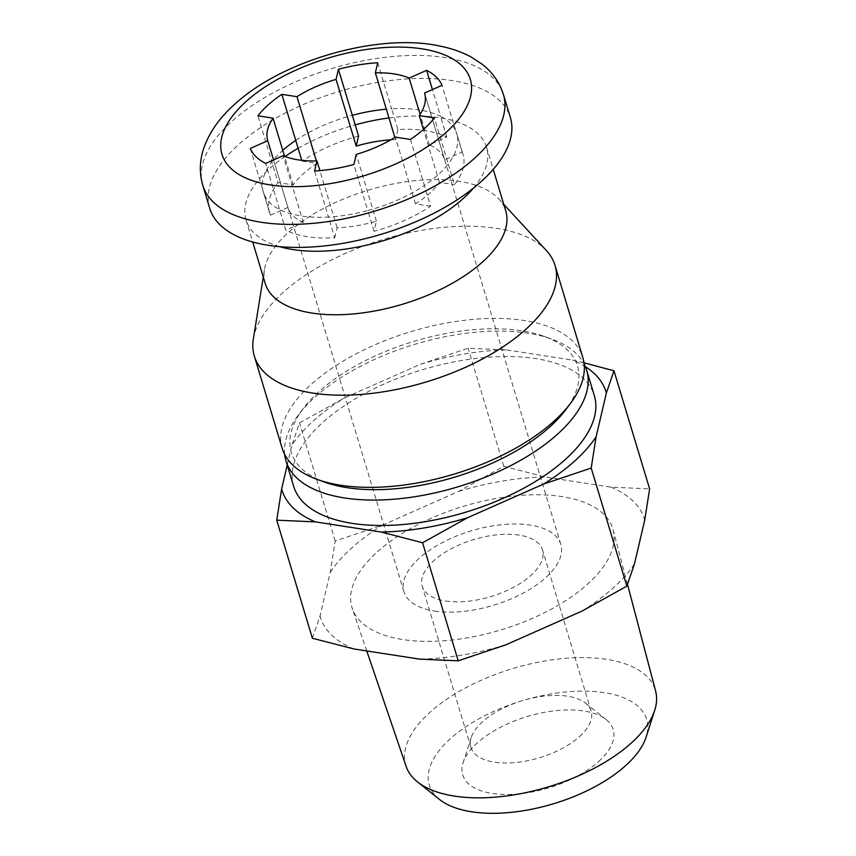 <?xml version="1.0" encoding="UTF-8"?>
<svg xmlns="http://www.w3.org/2000/svg" width="856" height="856" viewBox="0 0 856 856"><rect width="100%" height="100%" fill="white"/><g stroke="black" fill="none" stroke-linecap="round" stroke-linejoin="round"><path stroke-width="0.64" stroke-dasharray="4.28 3.21" d="M250.273 148.452L264.183 194.494A101.04 47.904 163.2 0 1 263.316 192.129L269.576 212.844A101.04 47.904 163.2 0 0 270.432 215.209L264.183 194.494A101.04 47.904 -16.8 0 0 279.559 209.474A101.04 47.904 163.2 0 0 328.479 217.049L334.739 237.765A101.04 47.904 163.2 0 1 285.818 230.189L265.66 163.432M263.316 192.129A101.04 47.904 163.2 0 1 271.823 161.87A101.04 47.904 163.2 0 1 282.758 150.346M269.576 212.844A101.04 47.904 163.2 0 1 278.082 182.585L257.924 115.828M358.568 136.04A101.04 47.904 163.2 0 0 302.007 161.089L301.772 160.34M295.748 140.373A101.04 47.904 163.2 0 1 352.319 115.325M462.176 152.068A101.04 47.904 163.2 0 1 463.043 154.433A101.04 47.904 163.2 0 1 454.536 184.703L448.276 163.978A101.04 47.904 163.2 0 0 456.783 133.718A101.04 47.904 163.2 0 0 455.927 131.353L462.176 152.068L444.692 159.815A81.93 38.841 163.2 0 0 429.316 144.835L446.8 137.099A101.04 47.904 163.2 0 0 397.88 129.524L391.62 108.808A101.04 47.904 163.2 0 1 440.54 116.373L432.451 89.559M446.8 137.099L440.54 116.373A101.04 47.904 -16.8 0 1 455.927 131.353L442.028 85.322M334.739 237.765L337.093 227.675A81.93 38.841 163.2 0 0 376.405 221.158L374.04 231.248A101.04 47.904 163.2 0 0 430.611 206.189L424.351 185.474A101.04 47.904 163.2 0 1 367.791 210.533L353.892 164.491M374.04 231.248L367.791 210.533A101.04 47.904 -16.8 0 1 328.479 217.049L314.58 171.007M583.985 362.784L572.589 360.109A169.317 80.271 163.2 0 1 585.397 366.7M420.499 364.239A169.317 80.271 163.2 0 1 506.827 349.933L468.146 348.231L420.499 364.239L344.465 397.922L299.525 422.918L291.917 445.12A169.317 80.271 163.2 0 1 344.465 397.922M209.72 208.308A157.033 74.451 163.2 0 1 239.017 144.193A157.033 74.451 163.2 0 1 398.083 79.672A157.033 74.451 163.2 0 1 510.379 117.54M410.452 139.442L424.351 185.474A101.04 47.904 -16.8 0 0 448.276 163.978L434.377 117.946M377.721 62.766L391.62 108.808A101.04 47.904 -16.8 0 0 386.324 109.194M279.612 246.667A125.618 59.556 163.2 0 1 246.047 219.949A125.618 59.556 163.2 0 1 269.48 168.653A125.618 59.556 163.2 0 1 285.08 156.477M298.145 148.302A125.618 59.556 163.2 0 1 355.197 124.869M388.966 117.946A125.618 59.556 163.2 0 1 486.572 147.328A125.618 59.556 163.2 0 1 473.4 188.16M302.007 161.089L317.127 163.432L316.378 160.939M390.796 139.828A81.93 38.841 163.2 0 1 395.515 139.614L394.851 137.399M397.88 129.524L395.515 139.614M430.611 206.189L415.481 203.856A81.93 38.841 163.2 0 0 439.406 182.36L454.536 184.703M270.432 215.209L287.916 207.462A81.93 38.841 163.2 0 0 303.302 222.442L285.818 230.189M317.127 163.432A81.93 38.841 163.2 0 0 293.201 184.928L278.082 182.585M265.221 283.486A125.618 59.556 163.2 0 1 264.429 269.768A125.618 59.556 163.2 0 1 288.665 232.19A125.618 59.556 163.2 0 1 402.438 182.307A125.618 59.556 163.2 0 1 498.823 198.999A125.618 59.556 163.2 0 1 505.746 210.865M253.344 338.944A157.033 74.451 163.2 0 1 283.636 291.971A157.033 74.451 163.2 0 1 425.86 229.622A157.033 74.451 163.2 0 1 546.331 250.487M282.17 448.266A157.033 74.451 163.2 0 1 311.466 384.141A157.033 74.451 163.2 0 1 470.533 319.63A157.033 74.451 163.2 0 1 582.818 357.487M324.852 482.174A149.49 70.877 163.2 0 1 302.789 409.104A149.49 70.877 163.2 0 1 319.192 391.395A149.49 70.877 163.2 0 1 543.977 336.29A149.49 70.877 163.2 0 1 566.041 409.35M284.684 454.429A157.033 74.451 163.2 0 1 298.07 415.449A157.033 74.451 163.2 0 1 315.297 396.852A157.033 74.451 163.2 0 1 551.425 338.965A157.033 74.451 163.2 0 1 584.145 364.025M293.683 486.379A157.033 74.451 163.2 0 1 322.969 422.265A157.033 74.451 163.2 0 1 482.035 357.744A157.033 74.451 163.2 0 1 594.332 395.611M287.242 465.065L291.917 445.12M506.827 349.933L572.589 360.109M312.387 638.255L320.005 616.042L330.277 572.193L335.178 540.992L382.825 524.985L458.859 491.301L503.799 466.306L545.197 476.995L610.949 487.171L649.629 488.883M503.799 466.306L468.146 348.231M335.178 540.992L299.525 422.918M598.537 761.583A78.581 37.257 -16.8 0 0 606.112 719.532A78.581 37.257 -16.8 0 0 527.2 716.547A78.581 37.257 -16.8 0 0 463.117 762.707A78.581 37.257 -16.8 0 0 507.587 794.486A78.581 37.257 -16.8 0 0 598.537 761.583M439.481 799.429A113.559 53.832 163.2 0 1 450.438 738.664A113.559 53.832 163.2 0 1 581.866 691.113A113.559 53.832 163.2 0 1 646.13 737.037M406.129 766.377A130.326 61.793 163.2 0 1 430.119 712.171A130.326 61.793 163.2 0 1 563.162 658.532A130.326 61.793 163.2 0 1 655.621 691.049M377.357 551.81A136.243 64.596 163.2 0 1 516.436 495.731A136.243 64.596 163.2 0 1 613.089 529.725A136.243 64.596 163.2 0 1 501.038 629.888A136.243 64.596 163.2 0 1 352.276 608.466A136.243 64.596 163.2 0 1 377.357 551.81M505.875 644.814A169.317 80.271 163.2 0 1 419.547 659.12M353.785 648.944A169.317 80.271 163.2 0 1 320.005 616.042M330.277 572.193A169.317 80.271 163.2 0 1 382.825 524.985M458.859 491.301A169.317 80.271 163.2 0 1 545.197 476.995M610.949 487.171A169.317 80.271 163.2 0 1 644.728 520.074M634.457 563.933A169.317 80.271 163.2 0 1 581.909 611.13M579.426 736.684A62.809 29.778 -16.8 0 0 591.143 711.036A62.809 29.778 -16.8 0 0 585.493 703.076A62.809 29.778 -16.8 0 0 522.406 700.679A62.809 29.778 -16.8 0 0 471.185 737.583A62.809 29.778 -16.8 0 0 470.886 747.342A62.809 29.778 -16.8 0 0 494.329 762.15A62.809 29.778 -16.8 0 0 579.426 736.684M445.676 601.019A62.809 29.778 -16.8 0 0 513.193 587.516A62.809 29.778 -16.8 0 0 542.501 549.905A62.809 29.778 -16.8 0 0 473.764 539.548A62.809 29.778 -16.8 0 0 422.233 586.21A62.809 29.778 -16.8 0 0 445.676 601.019M434.516 611.045A81.93 38.841 -16.8 0 0 522.577 593.443A81.93 38.841 -16.8 0 0 560.798 544.384A81.93 38.841 -16.8 0 0 471.142 530.88A81.93 38.841 -16.8 0 0 403.936 591.742A81.93 38.841 -16.8 0 0 434.516 611.045M415.481 203.856L395.333 137.099M376.405 221.158L356.246 154.412M337.093 227.675L319.877 170.622M303.302 222.442L283.143 155.685M287.916 207.462L273.567 159.933M293.201 184.928L284.545 156.274M429.316 144.835L420.103 114.34M444.692 159.815L424.63 93.358M439.406 182.36L423.442 129.47M202.776 185.292A157.033 74.451 163.2 0 1 232.072 121.178A157.033 74.451 163.2 0 1 391.139 56.657A157.033 74.451 163.2 0 1 503.424 94.524M456.783 133.718L463.043 154.433M246.047 219.949L252.702 241.991M486.572 147.328L493.227 169.381M264.429 269.768L263.274 277.002M498.823 198.999L503.788 204.391M302.789 409.104L298.07 415.449M543.977 336.29L551.425 338.965M627.502 584.402L613.089 529.725M366.764 650.945L352.276 608.466M471.185 737.583L463.117 762.707M585.493 703.076L606.112 719.532M591.143 711.036L542.501 549.905M470.886 747.342L422.233 586.21M560.798 544.384L424.587 93.208M403.936 591.742L267.725 140.566"/><path stroke-width="1.28" d="M283.143 155.685L265.66 163.432A101.04 47.904 163.2 0 1 250.273 148.452L267.768 140.716A81.93 38.841 163.2 0 1 267.725 140.566A81.93 38.841 163.2 0 1 273.043 118.171L257.924 115.828A101.04 47.904 163.2 0 1 281.849 94.342L296.968 96.674A81.93 38.841 -16.8 0 1 336.055 79.373L338.42 69.282A101.04 47.904 163.2 0 1 377.721 62.766L375.356 72.856A81.93 38.841 -16.8 0 1 409.157 78.089L426.641 70.342A101.04 47.904 163.2 0 1 442.028 85.322L424.533 93.069A81.93 38.841 -16.8 0 1 424.587 93.208A81.93 38.841 -16.8 0 1 419.258 115.603L434.377 117.946A101.04 47.904 163.2 0 1 410.452 139.442L395.333 137.099A81.93 38.841 163.2 0 1 356.246 154.412L353.892 164.491A101.04 47.904 163.2 0 1 314.58 171.007L316.945 160.917A81.93 38.841 163.2 0 1 298.295 159.869A81.93 38.841 163.2 0 1 283.143 155.685M301.772 160.34L281.849 94.342M390.796 139.828A81.93 38.841 163.2 0 0 356.203 146.119L358.568 136.04L338.42 69.282M467.504 517.752A169.317 80.271 163.2 0 1 381.177 532.058L422.575 542.747L467.504 517.752L543.549 484.068L591.196 468.061L596.097 436.86A169.317 80.271 163.2 0 1 543.549 484.068M585.397 366.7A169.317 80.271 163.2 0 1 606.369 393.011L613.977 370.798L583.985 362.784M503.424 94.524L510.379 117.54A157.033 74.451 163.2 0 1 381.573 234.191A157.033 74.451 163.2 0 1 209.72 208.308L202.776 185.292A157.033 74.451 163.2 0 0 374.618 211.175A157.033 74.451 163.2 0 0 503.424 94.524C499.53 82.262 492.371 72.118 481.96 64.082L471.11 57.01C461.951 52.088 451.722 48.482 440.401 46.181C380.578 32.603 283.486 59.342 234.865 104.111C219.896 117.336 209.56 131.942 203.856 147.928C199.587 160.425 199.223 172.88 202.776 185.292M282.758 150.346A101.04 47.904 163.2 0 1 295.748 140.373M386.324 109.194A101.04 47.904 -16.8 0 0 352.319 115.325M285.08 156.477A125.618 59.556 163.2 0 1 298.145 148.302M355.197 124.869A125.618 59.556 163.2 0 1 388.966 117.946M473.4 188.16A125.618 59.556 163.2 0 1 279.612 246.667M493.227 169.381L505.746 210.865A125.618 59.556 163.2 0 1 402.705 304.19A125.618 59.556 163.2 0 1 265.221 283.486L252.702 241.991M503.788 204.391L546.331 250.487A157.033 74.451 163.2 0 1 554.998 265.317A157.033 74.451 163.2 0 1 426.181 381.979A157.033 74.451 163.2 0 1 254.339 356.096A157.033 74.451 163.2 0 1 253.344 338.944L263.274 277.002M554.998 265.317L582.818 357.487A157.033 74.451 163.2 0 1 570.759 403.005A157.033 74.451 163.2 0 1 317.405 479.488A157.033 74.451 163.2 0 1 282.17 448.266L254.339 356.096M570.759 403.005L566.041 409.35A149.49 70.877 163.2 0 1 324.852 482.174L317.405 479.488M584.145 364.025A157.033 74.451 163.2 0 1 586.66 370.199A157.033 74.451 163.2 0 1 457.853 486.85A157.033 74.451 163.2 0 1 286.011 460.967A157.033 74.451 163.2 0 1 284.684 454.429M586.66 370.199L594.332 395.611A157.033 74.451 163.2 0 1 465.525 512.263A157.033 74.451 163.2 0 1 293.683 486.379L286.011 460.967M381.177 532.058L315.425 521.882A169.317 80.271 163.2 0 1 281.635 488.979L287.242 465.065M606.369 393.011L596.097 436.86M281.635 488.979L276.745 520.17L315.425 521.882M613.977 370.798L649.629 488.883L644.728 520.074L634.457 563.933L626.849 586.135L581.909 611.13L505.875 644.814L458.228 660.821L419.547 659.12L353.785 648.944L312.387 638.255L276.745 520.17M458.228 660.821L422.575 542.747M626.849 586.135L591.196 468.061M627.502 584.402L655.621 691.049A130.326 61.793 163.2 0 1 654.712 710.309L646.13 737.037A113.559 53.832 163.2 0 1 553.522 803.752A113.559 53.832 163.2 0 1 439.481 799.429L417.535 781.913A130.326 61.793 163.2 0 1 406.129 766.377L366.764 650.945M654.712 710.309A130.326 61.793 163.2 0 1 548.428 786.867A130.326 61.793 163.2 0 1 417.535 781.913M319.877 170.622L316.945 160.917M273.567 159.933L267.768 140.716M284.545 156.274L273.043 118.171M316.378 160.939L296.968 96.674M356.203 146.119L336.055 79.373M394.851 137.399L375.356 72.856M420.103 114.34L409.157 78.089M423.442 129.47L419.258 115.603M432.451 89.559L426.641 70.342M246.164 101.415A129.716 61.504 163.2 0 1 461.759 65.687A129.716 61.504 163.2 0 1 330.523 183.569A129.716 61.504 163.2 0 1 246.164 101.415"/></g></svg>

